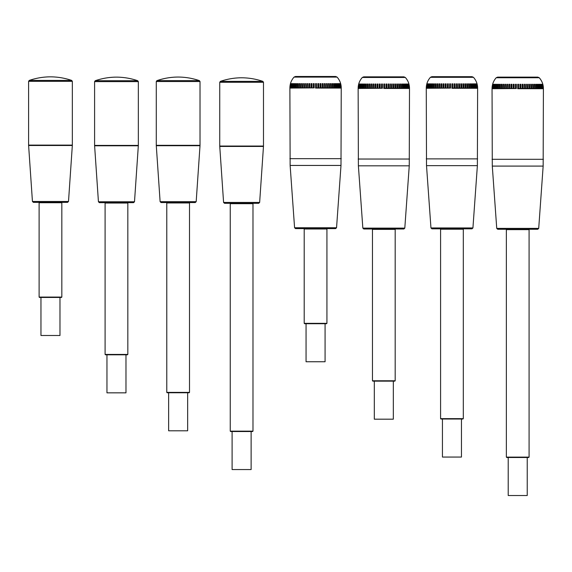 <?xml version="1.0" encoding="UTF-8"?>
<svg xmlns="http://www.w3.org/2000/svg" width="572" height="572" viewBox="0 0 572 572"><rect width="100%" height="100%" fill="white"/><g stroke="black" fill="none" stroke-linecap="round" stroke-linejoin="round"><path stroke-width="0.86" d="M32.44 201.48L33.391 202.359L67.56 202.359L68.504 201.48L32.44 201.48L28.614 145.502L72.329 145.502L68.504 201.48M66.466 81.324L72.344 81.324L72.344 145.109L28.6 145.109L28.6 81.324L72.344 81.324L71.7 80.423L29.243 80.423C36.322 78.035 43.401 76.841 50.472 76.841L50.429 76.841M28.6 145.109L28.614 145.502M39.489 202.359L39.111 202.745L61.833 202.745L61.454 202.359M39.111 297.075L39.489 297.454L61.454 297.454L61.833 297.075L39.111 297.075L39.111 202.745M40.962 297.454L40.962 335.492L59.981 335.492L59.981 297.454M98.434 201.773L99.378 202.66L133.548 202.66L134.499 201.773L98.434 201.773L94.609 145.796L138.324 145.796L134.499 201.773M132.454 81.617L138.338 81.617L138.338 145.41L94.595 145.41L94.595 81.617L138.338 81.617L137.688 80.716L95.238 80.716C102.316 78.328 109.388 77.134 116.466 77.134L116.423 77.134M94.595 145.41L94.609 145.796M105.484 202.66L105.098 203.039L127.828 203.039L127.449 202.66M105.098 354.425L105.484 354.804L127.449 354.804L127.828 354.425L105.098 354.425L105.098 203.039M106.957 354.804L106.957 392.842L125.976 392.842L125.976 354.804M160.117 201.687L161.061 202.567L195.231 202.567L196.182 201.687L160.117 201.687L156.292 145.71L200.007 145.71L196.182 201.687M194.137 81.531L200.021 81.531L200.021 145.317L156.278 145.317L156.278 81.531L200.021 81.531L199.378 80.631L156.921 80.631C164 78.242 171.071 77.048 178.149 77.048L178.106 77.048M156.278 145.317L156.292 145.71M167.167 202.567L166.781 202.953L189.511 202.953L189.132 202.567M166.781 392.378L167.167 392.757L189.132 392.757L189.511 392.378L166.781 392.378L166.781 202.953M168.64 392.757L168.64 430.795L187.659 430.795L187.659 392.757M223.58 202.424L224.531 203.31L258.701 203.31L259.645 202.424L223.58 202.424L219.755 146.446L263.47 146.446L259.645 202.424M257.607 82.268L263.485 82.268L263.485 146.053L219.741 146.053L219.741 82.268L263.485 82.268L262.841 81.367L220.392 81.367C227.463 78.979 234.541 77.785 241.613 77.785L241.57 77.785M219.741 146.053L219.755 146.446M230.63 203.31L230.251 203.689L252.981 203.689L252.595 203.31M230.251 431.145L230.63 431.531L252.595 431.531L252.981 431.145L230.251 431.145L230.251 203.689M232.103 431.531L232.103 469.562L251.122 469.562L251.122 431.531M289.89 87.888L289.918 87.888A16.073 16.059 -90 0 1 290.483 83.641A16.073 16.073 -90 0 0 289.89 87.888C289.94 83.777 291.327 80.18 294.044 77.098L295.459 76.476L335.671 76.476L337.087 77.098C339.797 80.18 341.184 83.777 341.241 87.888L341.241 87.888A16.073 16.073 90 0 0 340.669 83.641L340.669 83.641A16.073 16.052 -90 0 1 341.212 87.888L341.241 87.888M304.204 323.337L304.583 323.716L326.548 323.716L326.927 323.337L304.204 323.337L304.204 229L304.583 228.621L295.531 228.621L294.58 227.742L290.133 165.444L340.998 165.444L341.241 88.074L315.565 88.074L315.565 83.641L316.495 83.641A16.073 0.593 90 0 1 316.516 87.888L317.868 87.888A16.073 1.437 -90 0 0 317.817 83.641L318.74 83.641A16.073 2.031 90 0 1 318.811 87.888L320.148 87.888A16.073 2.867 -90 0 0 320.048 83.641L320.956 83.641A16.073 3.453 90 0 1 321.078 87.888L322.393 87.888A16.073 4.276 -90 0 0 322.243 83.641L323.137 83.641A16.073 4.848 90 0 1 323.309 87.888L324.581 87.888A16.073 5.649 -90 0 0 324.381 83.641L325.246 83.641A16.073 6.199 90 0 1 325.468 87.888L326.705 87.888A16.073 6.971 -90 0 0 326.455 83.641L327.284 83.641A16.073 7.5 90 0 1 327.549 87.888L328.728 87.888A16.073 8.244 -90 0 0 328.435 83.641L329.229 83.641A16.073 8.744 90 0 1 329.536 87.888L330.652 87.888A16.073 9.445 -90 0 0 330.316 83.641L331.059 83.641A16.073 9.917 90 0 1 331.41 87.888L332.454 87.888A16.073 10.568 -90 0 0 332.082 83.641L332.768 83.641A16.073 11.011 90 0 1 333.161 87.888L334.12 87.888A16.073 11.612 -90 0 0 333.705 83.641L334.334 83.641A16.073 12.019 90 0 1 334.763 87.888L335.635 87.888A16.073 12.563 -90 0 0 335.192 83.641L335.757 83.641A16.073 12.927 90 0 1 336.214 87.888L336.987 87.888A16.073 13.406 -90 0 0 336.515 83.641L337.008 83.641A16.073 13.728 90 0 1 337.501 87.888L338.174 87.888A16.073 14.15 -90 0 0 337.666 83.641L338.095 83.641A16.073 14.422 90 0 1 338.61 87.888L339.167 87.888A16.073 14.772 -90 0 0 338.645 83.641L338.996 83.641A16.073 15.001 90 0 1 339.532 87.888L339.982 87.888A16.073 15.28 -90 0 0 339.439 83.641L339.711 83.641A16.073 15.458 90 0 1 340.261 87.888L340.597 87.888A16.073 15.666 -90 0 0 340.04 83.641L340.226 83.641A16.073 15.787 90 0 1 340.79 87.888L341.005 87.888A16.073 15.923 -90 0 0 340.44 83.641L340.547 83.641A16.073 15.995 90 0 1 341.119 87.888L341.184 88.074M290.483 83.862L290.54 83.641A16.073 16.016 90 0 0 289.975 87.888L290.118 87.888A16.073 15.93 -90 0 1 290.683 83.641L290.826 83.641A16.073 15.837 90 0 0 290.261 87.888L290.526 87.888A16.073 15.673 -90 0 1 291.084 83.641L291.305 83.641A16.073 15.53 90 0 0 290.755 87.888L291.134 87.888A16.073 15.294 -90 0 1 291.677 83.641L291.985 83.641A16.073 15.094 90 0 0 291.448 87.888L291.942 87.888A16.073 14.786 -90 0 1 292.471 83.641L292.85 83.641A16.073 14.543 90 0 0 292.328 87.888L292.935 87.888A16.073 14.164 -90 0 1 293.443 83.641L293.894 83.641A16.073 13.871 90 0 0 293.4 87.888L294.115 87.888A16.073 13.428 -90 0 1 294.594 83.641L295.116 83.641A16.073 13.092 90 0 0 294.651 87.888L295.467 87.888A16.073 12.577 -90 0 1 295.917 83.641L296.51 83.641A16.073 12.198 90 0 0 296.074 87.888L296.982 87.888A16.073 11.633 -90 0 1 297.397 83.641L298.048 83.641A16.073 11.211 90 0 0 297.647 87.888L298.641 87.888A16.073 10.589 -90 0 1 299.02 83.641L299.728 83.641A16.073 10.139 90 0 0 299.37 87.888L300.443 87.888A16.073 9.467 -90 0 1 300.779 83.641L301.537 83.641A16.073 8.98 90 0 0 301.222 87.888L302.359 87.888A16.073 8.265 -90 0 1 302.652 83.641L303.46 83.641A16.073 7.751 90 0 0 303.189 87.888L304.39 87.888A16.073 6.993 -90 0 1 304.64 83.641L305.484 83.641A16.073 6.456 90 0 0 305.255 87.888L306.506 87.888A16.073 5.67 -90 0 1 306.706 83.641L307.586 83.641A16.073 5.112 90 0 0 307.4 87.888L308.694 87.888A16.073 4.297 -90 0 1 308.844 83.641L309.745 83.641A16.073 3.725 90 0 0 309.616 87.888L310.939 87.888A16.073 2.896 -90 0 1 311.039 83.641L311.962 83.641A16.073 2.309 90 0 0 311.876 87.888L313.22 87.888A16.073 1.466 -90 0 1 313.27 83.641L314.2 83.641A16.073 0.872 90 0 0 314.171 87.888L289.89 88.074L290.133 165.444M314.171 87.888L313.22 87.888M310.946 87.888L311.876 87.888M308.708 87.888L309.616 87.888M306.528 87.888L307.4 87.888M316.516 87.888L315.487 87.888M305.255 87.888L304.39 87.888M318.804 87.888L317.868 87.888M303.189 87.888L302.359 87.888M321.071 87.888L320.148 87.888M301.222 87.888L300.443 87.888M322.393 87.888L323.309 87.888M299.37 87.888L298.641 87.888M324.581 87.888L325.468 87.888M297.647 87.888L296.982 87.888M327.527 87.888L326.705 87.888M296.074 87.888L295.467 87.888M328.728 87.888L329.536 87.888M294.651 87.888L294.115 87.888M330.652 87.888L331.41 87.888M293.4 87.888L292.935 87.888M332.454 87.888L333.161 87.888M292.328 87.888L291.942 87.888M334.12 87.888L334.763 87.888M335.635 87.888L336.214 87.888M336.944 87.888L337.501 87.888M338.123 87.888L338.61 87.888M339.167 87.888L339.532 87.888M311.039 83.641L311.039 87.888M306.706 83.641L306.706 87.888M302.652 83.641L302.652 87.888M299.02 83.641L299.02 87.888M295.917 83.641L295.917 87.888M293.443 83.641L293.443 86.701M291.677 83.641L291.677 85.071M290.683 83.641L290.683 84.206M340.547 84.063L340.547 83.641M339.711 84.87L339.711 83.641M338.095 86.215L338.095 83.641M335.757 87.888L335.757 83.641M332.768 87.888L332.768 83.641M329.229 87.888L329.229 83.641M325.246 87.888L325.246 83.641M320.956 87.888L320.956 83.641M316.495 87.888L316.495 83.641M318.74 87.888L318.74 83.641M323.137 87.888L323.137 83.641M327.284 87.888L327.284 83.641M331.059 87.888L331.059 83.641M334.334 87.888L334.334 83.641M337.008 87.888L337.008 83.641M338.996 85.421L338.996 83.641M340.226 84.434L340.226 83.641M291.084 83.641L291.084 84.599M292.471 83.641L292.471 85.693M294.594 83.641L294.594 87.888M297.397 83.641L297.397 87.888M300.779 83.641L300.779 87.888M304.64 83.641L304.64 87.888M308.844 83.641L308.844 87.888M313.27 83.641L313.27 87.888M295.531 228.621L335.6 228.621L336.55 227.742L294.58 227.742M304.204 229L326.927 229L326.548 228.621L315.565 228.621M306.056 323.716L306.056 361.754L325.075 361.754L325.075 323.716M358.715 84.013A16.073 16.073 -90 0 0 358.151 88.26C358.194 84.148 359.581 80.552 362.305 77.47L363.713 76.848L403.932 76.848L405.341 77.47C408.058 80.559 409.445 84.148 409.495 88.26L409.495 88.26A16.073 16.052 -90 0 0 408.901 84.013A16.073 16.073 90 0 1 409.495 88.26L409.373 88.26A16.073 15.995 90 0 0 408.808 84.013L408.694 84.013A16.073 15.923 -90 0 1 409.266 88.26L409.373 88.26M362.841 228.114L404.804 228.114L403.853 228.993L363.785 228.993L362.841 228.114L358.387 165.816L409.252 165.816L409.495 88.453L383.819 88.453L383.819 84.013L384.749 84.013A16.073 0.593 90 0 1 384.77 88.26L386.121 88.26A16.073 1.437 -90 0 0 386.071 84.013L386.994 84.013A16.073 2.031 90 0 1 387.065 88.26L388.402 88.26A16.073 2.867 -90 0 0 388.302 84.013L389.217 84.013A16.073 3.453 90 0 1 389.339 88.26L390.647 88.26A16.073 4.276 -90 0 0 390.497 84.013L391.391 84.013A16.073 4.848 90 0 1 391.563 88.26L392.842 88.26A16.073 5.649 -90 0 0 392.642 84.013L393.507 84.013A16.073 6.199 90 0 1 393.722 88.26L394.959 88.26A16.073 6.971 -90 0 0 394.709 84.013L395.538 84.013A16.073 7.5 90 0 1 395.81 88.26L396.989 88.26A16.073 8.244 -90 0 0 396.696 84.013L397.483 84.013A16.073 8.744 90 0 1 397.797 88.26L398.913 88.26A16.073 9.445 -90 0 0 398.577 84.013L399.313 84.013A16.073 9.917 90 0 1 399.671 88.26L400.707 88.26A16.073 10.568 -90 0 0 400.336 84.013L401.022 84.013A16.073 11.011 90 0 1 401.415 88.26L402.373 88.26A16.073 11.612 -90 0 0 401.966 84.013L402.595 84.013A16.073 12.019 90 0 1 403.017 88.26L403.889 88.26A16.073 12.563 -90 0 0 403.446 84.013L404.011 84.013A16.073 12.927 90 0 1 404.468 88.26L405.248 88.26A16.073 13.406 -90 0 0 404.769 84.013L405.269 84.013A16.073 13.728 90 0 1 405.755 88.26L406.427 88.26A16.073 14.15 -90 0 0 405.927 84.013L406.349 84.013A16.073 14.422 90 0 1 406.864 88.26L407.428 88.26A16.073 14.772 -90 0 0 406.899 84.013L407.25 84.013A16.073 15.001 90 0 1 407.786 88.26L408.236 88.26A16.073 15.28 -90 0 0 407.693 84.013L407.965 84.013A16.073 15.458 90 0 1 408.515 88.26L408.851 88.26A16.073 15.666 -90 0 0 408.294 84.013L408.487 84.013A16.073 15.787 90 0 1 409.044 88.26L409.266 88.26M358.143 88.26L358.172 88.26A16.073 16.059 -90 0 1 358.744 84.013L358.801 84.013A16.073 16.016 90 0 0 358.229 88.26L358.372 88.26A16.073 15.93 -90 0 1 358.937 84.013L359.08 84.013A16.073 15.837 90 0 0 358.515 88.26L358.78 88.26A16.073 15.673 -90 0 1 359.338 84.013L359.559 84.013A16.073 15.53 90 0 0 359.009 88.26L359.395 88.26A16.073 15.294 -90 0 1 359.938 84.013L360.238 84.013A16.073 15.094 90 0 0 359.702 88.26L360.196 88.26A16.073 14.786 -90 0 1 360.725 84.013L361.104 84.013A16.073 14.543 90 0 0 360.589 88.26L361.197 88.26A16.073 14.164 -90 0 1 361.697 84.013L362.155 84.013A16.073 13.871 90 0 0 361.661 88.26L362.376 88.26A16.073 13.428 -90 0 1 362.848 84.013L363.377 84.013A16.073 13.092 90 0 0 362.913 88.26L363.728 88.26A16.073 12.577 -90 0 1 364.171 84.013L364.764 84.013A16.073 12.198 90 0 0 364.328 88.26L365.236 88.26A16.073 11.633 -90 0 1 365.651 84.013L366.302 84.013A16.073 11.211 90 0 0 365.908 88.26L366.902 88.26A16.073 10.589 -90 0 1 367.274 84.013L367.989 84.013A16.073 10.139 90 0 0 367.624 88.26L368.697 88.26A16.073 9.467 -90 0 1 369.033 84.013L369.798 84.013A16.073 8.98 90 0 0 369.476 88.26L370.62 88.26A16.073 8.265 -90 0 1 370.913 84.013L371.721 84.013A16.073 7.751 90 0 0 371.442 88.26L372.644 88.26A16.073 6.993 -90 0 1 372.894 84.013L373.738 84.013A16.073 6.456 90 0 0 373.509 88.26L374.76 88.26A16.073 5.67 -90 0 1 374.96 84.013L375.84 84.013A16.073 5.112 90 0 0 375.654 88.26L376.948 88.26A16.073 4.297 -90 0 1 377.105 84.013L378.006 84.013A16.073 3.725 90 0 0 377.87 88.26L379.193 88.26A16.073 2.896 -90 0 1 379.3 84.013L380.216 84.013A16.073 2.309 90 0 0 380.137 88.26L381.474 88.26A16.073 1.466 -90 0 1 381.531 84.013L382.453 84.013A16.073 0.872 90 0 0 382.425 88.26L358.143 88.453L358.387 165.816M381.481 88.26L382.425 88.26M379.207 88.26L380.137 88.26M377.87 88.26L376.948 88.26M374.782 88.26L375.654 88.26M384.77 88.26L383.74 88.26M372.672 88.26L373.509 88.26M387.058 88.26L386.114 88.26M371.442 88.26L370.62 88.26M388.395 88.26L389.339 88.26M369.476 88.26L368.697 88.26M390.633 88.26L391.563 88.26M367.624 88.26L366.902 88.26M393.7 88.26L392.842 88.26M365.908 88.26L365.236 88.26M394.959 88.26L395.81 88.26M364.328 88.26L363.728 88.26M396.989 88.26L397.797 88.26M362.913 88.26L362.376 88.26M398.877 88.26L399.671 88.26M361.661 88.26L361.197 88.26M400.672 88.26L401.415 88.26M360.589 88.26L360.196 88.26M402.338 88.26L403.017 88.26M403.846 88.26L404.468 88.26M405.198 88.26L405.755 88.26M406.427 88.26L406.864 88.26M407.428 88.26L407.786 88.26M379.3 84.013L379.3 88.26M374.96 84.013L374.96 88.26M370.913 84.013L370.913 88.26M367.274 84.013L367.274 88.26M364.171 84.013L364.171 88.26M361.697 84.013L361.697 87.073M359.938 84.013L359.938 85.442M358.937 84.013L358.937 84.577M408.808 84.434L408.808 84.013M407.965 85.242L407.965 84.013M406.349 86.586L406.349 84.013M404.011 88.26L404.011 84.013M401.022 88.26L401.022 84.013M397.483 88.26L397.483 84.013M393.507 88.26L393.507 84.013M389.217 88.26L389.217 84.013M384.749 88.26L384.749 84.013M386.994 88.26L386.994 84.013M391.391 88.26L391.391 84.013M395.538 88.26L395.538 84.013M399.313 88.26L399.313 84.013M402.595 88.26L402.595 84.013M405.269 88.26L405.269 84.013M407.25 85.793L407.25 84.013M408.487 84.806L408.487 84.013M359.338 84.013L359.338 84.971M360.725 84.013L360.725 86.065M362.848 84.013L362.848 88.26M365.651 84.013L365.651 88.26M369.033 84.013L369.033 88.26M372.894 84.013L372.894 88.26M377.105 84.013L377.105 88.26M381.531 84.013L381.531 88.26M372.837 228.993L372.458 229.379L395.188 229.379L394.802 228.993L383.819 228.993M372.458 380.766L372.837 381.145L394.802 381.145L395.188 380.766L372.458 380.766L372.458 229.379M374.31 381.145L374.31 419.183L393.329 419.183L393.329 381.145M426.862 84.07L426.919 83.848A16.073 16.016 90 0 0 426.354 88.095L426.29 88.095A16.073 16.059 -90 0 1 426.862 83.848A16.073 16.073 -90 0 0 426.269 88.095L426.29 88.095C426.319 83.984 427.706 80.387 430.423 77.313L431.839 76.684L472.05 76.684L473.459 77.313C476.176 80.395 477.563 83.984 477.62 88.095L477.62 88.095A16.073 16.073 90 0 0 477.048 83.848L477.019 83.848A16.073 16.052 -90 0 1 477.591 88.095L477.62 88.095M451.944 228.836L431.91 228.836L430.959 227.949L426.512 165.651L477.377 165.651L477.62 88.288L451.944 88.288L451.944 83.848L452.874 83.848A16.073 0.593 90 0 1 452.895 88.095L454.247 88.095A16.073 1.437 -90 0 0 454.197 83.848L455.119 83.848A16.073 2.031 90 0 1 455.19 88.095L456.527 88.095A16.073 2.867 -90 0 0 456.427 83.848L457.335 83.848A16.073 3.453 90 0 1 457.457 88.095L458.773 88.095A16.073 4.276 -90 0 0 458.622 83.848L459.509 83.848A16.073 4.848 90 0 1 459.681 88.095L460.961 88.095A16.073 5.649 -90 0 0 460.76 83.848L461.625 83.848A16.073 6.199 90 0 1 461.847 88.095L463.084 88.095A16.073 6.971 -90 0 0 462.834 83.848L463.663 83.848A16.073 7.5 90 0 1 463.928 88.095L465.107 88.095A16.073 8.244 -90 0 0 464.814 83.848L465.608 83.848A16.073 8.744 90 0 1 465.915 88.095L467.031 88.095A16.073 9.445 -90 0 0 466.695 83.848L467.438 83.848A16.073 9.917 90 0 1 467.789 88.095L468.833 88.095A16.073 10.568 -90 0 0 468.454 83.848L469.147 83.848A16.073 11.011 90 0 1 469.533 88.095L470.499 88.095A16.073 11.612 -90 0 0 470.084 83.848L470.713 83.848A16.073 12.019 90 0 1 471.142 88.095L472.014 88.095A16.073 12.563 -90 0 0 471.564 83.848L472.136 83.848A16.073 12.927 90 0 1 472.594 88.095L473.366 88.095A16.073 13.406 -90 0 0 472.894 83.848L473.387 83.848A16.073 13.728 90 0 1 473.873 88.095L474.546 88.095A16.073 14.15 -90 0 0 474.045 83.848L474.474 83.848A16.073 14.422 90 0 1 474.982 88.095L475.546 88.095A16.073 14.772 -90 0 0 475.025 83.848L475.375 83.848A16.073 15.001 90 0 1 475.904 88.095L476.362 88.095A16.073 15.28 -90 0 0 475.818 83.848L476.09 83.848A16.073 15.458 90 0 1 476.633 88.095L476.969 88.095A16.073 15.666 -90 0 0 476.419 83.848L476.605 83.848A16.073 15.787 90 0 1 477.17 88.095L477.384 88.095A16.073 15.923 -90 0 0 476.819 83.848L476.926 83.848A16.073 15.995 90 0 1 477.498 88.095L477.591 88.095M426.347 88.095L426.498 88.095A16.073 15.93 -90 0 1 427.062 83.848L427.205 83.848A16.073 15.837 90 0 0 426.641 88.095L426.905 88.095A16.073 15.673 -90 0 1 427.463 83.848L427.684 83.848A16.073 15.53 90 0 0 427.134 88.095L427.513 88.095A16.073 15.294 -90 0 1 428.056 83.848L428.356 83.848A16.073 15.094 90 0 0 427.82 88.095L428.321 88.095A16.073 14.786 -90 0 1 428.843 83.848L429.229 83.848A16.073 14.543 90 0 0 428.707 88.095L429.315 88.095A16.073 14.164 -90 0 1 429.822 83.848L430.273 83.848A16.073 13.871 90 0 0 429.779 88.095L430.494 88.095A16.073 13.428 -90 0 1 430.973 83.848L431.495 83.848A16.073 13.092 90 0 0 431.031 88.095L431.846 88.095A16.073 12.577 -90 0 1 432.296 83.848L432.882 83.848A16.073 12.198 90 0 0 432.453 88.095L433.361 88.095A16.073 11.633 -90 0 1 433.769 83.848L434.427 83.848A16.073 11.211 90 0 0 434.026 88.095L435.02 88.095A16.073 10.589 -90 0 1 435.399 83.848L436.107 83.848A16.073 10.139 90 0 0 435.75 88.095L436.822 88.095A16.073 9.467 -90 0 1 437.158 83.848L437.916 83.848A16.073 8.98 90 0 0 437.601 88.095L438.738 88.095A16.073 8.265 -90 0 1 439.031 83.848L439.839 83.848A16.073 7.751 90 0 0 439.568 88.095L440.769 88.095A16.073 6.993 -90 0 1 441.012 83.848L441.863 83.848A16.073 6.456 90 0 0 441.627 88.095L442.885 88.095A16.073 5.67 -90 0 1 443.086 83.848L443.958 83.848A16.073 5.112 90 0 0 443.779 88.095L445.073 88.095A16.073 4.297 -90 0 1 445.223 83.848L446.124 83.848A16.073 3.725 90 0 0 445.996 88.095L447.318 88.095A16.073 2.896 -90 0 1 447.418 83.848L448.341 83.848A16.073 2.309 90 0 0 448.255 88.095L449.599 88.095A16.073 1.466 -90 0 1 449.649 83.848L450.579 83.848A16.073 0.872 90 0 0 450.55 88.095L426.269 88.288L426.512 165.651M449.606 88.095L450.55 88.095M448.255 88.095L447.318 88.095M445.087 88.095L445.996 88.095M443.779 88.095L442.885 88.095M451.859 88.095L452.895 88.095L452.874 83.848M441.627 88.095L440.769 88.095M454.239 88.095L455.19 88.095M439.568 88.095L438.738 88.095M457.45 88.095L456.513 88.095M437.601 88.095L436.822 88.095M459.666 88.095L458.758 88.095M435.75 88.095L435.02 88.095M460.939 88.095L461.847 88.095M434.026 88.095L433.361 88.095M463.055 88.095L463.928 88.095M432.453 88.095L431.846 88.095M465.079 88.095L465.915 88.095M431.031 88.095L430.494 88.095M466.995 88.095L467.789 88.095M429.779 88.095L429.315 88.095M468.797 88.095L469.533 88.095M428.707 88.095L428.321 88.095M470.499 88.095L471.142 88.095M472.014 88.095L472.594 88.095M473.366 88.095L473.873 88.095M474.495 88.095L474.982 88.095M475.496 88.095L475.904 88.095M447.418 83.848L447.418 88.095M443.086 83.848L443.086 88.095M439.031 83.848L439.031 88.095M435.399 83.848L435.399 88.095M432.296 83.848L432.296 88.095M429.822 83.848L429.822 86.908M428.056 83.848L428.056 85.278M427.062 83.848L427.062 84.413M476.926 84.27L476.926 83.848M476.09 85.078L476.09 83.848M474.474 86.422L474.474 83.848M472.136 88.095L472.136 83.848M469.147 88.095L469.147 83.848M465.608 88.095L465.608 83.848M461.625 88.095L461.625 83.848M457.335 88.095L457.335 83.848M455.119 88.095L455.119 83.848M459.509 88.095L459.509 83.848M463.663 88.095L463.663 83.848M467.438 88.095L467.438 83.848M470.713 88.095L470.713 83.848M473.387 88.095L473.387 83.848M475.375 85.628L475.375 83.848M476.605 84.642L476.605 83.848M427.463 83.848L427.463 84.806M428.843 83.848L428.843 85.9M430.973 83.848L430.973 88.095M433.769 83.848L433.769 88.095M437.158 83.848L437.158 88.095M441.012 83.848L441.012 88.095M445.223 83.848L445.223 88.095M449.649 83.848L449.649 88.095M431.91 228.836L471.979 228.836L472.93 227.949L430.959 227.949M440.962 228.836L440.583 229.215L463.306 229.215L462.927 228.836M440.583 418.64L440.962 419.019L462.927 419.019L463.306 418.64L440.583 418.64L440.583 229.215M442.435 419.019L442.435 457.057L461.454 457.057L461.454 419.019M492.642 84.506L492.699 84.284A16.073 16.016 90 0 0 492.134 88.531L492.077 88.531A16.073 16.059 -90 0 1 492.642 84.284A16.073 16.073 -90 0 0 492.049 88.531L492.077 88.531C492.099 84.42 493.486 80.824 496.21 77.742L497.619 77.12L537.83 77.12L539.246 77.742C541.963 80.824 543.343 84.42 543.4 88.531L543.4 88.531A16.073 16.073 90 0 0 542.828 84.284L542.807 84.284A16.073 16.052 -90 0 1 543.371 88.531L543.4 88.531M496.739 228.385L538.71 228.385L537.759 229.265L497.69 229.265L496.739 228.385L492.292 166.087L543.157 166.087L543.4 88.717L517.724 88.717L517.724 84.284L518.654 84.284A16.073 0.593 90 0 1 518.675 88.531L520.027 88.531A16.073 1.437 -90 0 0 519.977 84.284L520.899 84.284A16.073 2.031 90 0 1 520.97 88.531L522.308 88.531A16.073 2.867 -90 0 0 522.207 84.284L523.115 84.284A16.073 3.453 90 0 1 523.237 88.531L524.553 88.531A16.073 4.276 -90 0 0 524.402 84.284L525.296 84.284A16.073 4.848 90 0 1 525.468 88.531L526.748 88.531A16.073 5.649 -90 0 0 526.54 84.284L527.405 84.284A16.073 6.199 90 0 1 527.627 88.531L528.864 88.531A16.073 6.971 -90 0 0 528.614 84.284L529.443 84.284A16.073 7.5 90 0 1 529.708 88.531L530.887 88.531A16.073 8.244 -90 0 0 530.601 84.284L531.388 84.284A16.073 8.744 90 0 1 531.695 88.531L532.811 88.531A16.073 9.445 -90 0 0 532.475 84.284L533.218 84.284A16.073 9.917 90 0 1 533.569 88.531L534.613 88.531A16.073 10.568 -90 0 0 534.241 84.284L534.927 84.284A16.073 11.011 90 0 1 535.321 88.531L536.279 88.531A16.073 11.612 -90 0 0 535.864 84.284L536.5 84.284A16.073 12.019 90 0 1 536.922 88.531L537.794 88.531A16.073 12.563 -90 0 0 537.351 84.284L537.916 84.284A16.073 12.927 90 0 1 538.374 88.531L539.146 88.531A16.073 13.406 -90 0 0 538.674 84.284L539.167 84.284A16.073 13.728 90 0 1 539.661 88.531L540.333 88.531A16.073 14.15 -90 0 0 539.825 84.284L540.254 84.284A16.073 14.422 90 0 1 540.769 88.531L541.334 88.531A16.073 14.772 -90 0 0 540.805 84.284L541.155 84.284A16.073 15.001 90 0 1 541.691 88.531L542.142 88.531A16.073 15.28 -90 0 0 541.598 84.284L541.87 84.284A16.073 15.458 90 0 1 542.42 88.531L542.756 88.531A16.073 15.666 -90 0 0 542.199 84.284L542.392 84.284A16.073 15.787 90 0 1 542.95 88.531L543.164 88.531A16.073 15.923 -90 0 0 542.599 84.284L542.706 84.284A16.073 15.995 90 0 1 543.278 88.531L543.371 88.531M492.134 88.531L492.277 88.531A16.073 15.93 -90 0 1 492.842 84.284L492.985 84.284A16.073 15.837 90 0 0 492.421 88.531L492.685 88.531A16.073 15.673 -90 0 1 493.243 84.284L493.464 84.284A16.073 15.53 90 0 0 492.914 88.531L493.293 88.531A16.073 15.294 -90 0 1 493.836 84.284L494.144 84.284A16.073 15.094 90 0 0 493.607 88.531L494.101 88.531A16.073 14.786 -90 0 1 494.63 84.284L495.009 84.284A16.073 14.543 90 0 0 494.494 88.531L495.102 88.531A16.073 14.164 -90 0 1 495.602 84.284L496.053 84.284A16.073 13.871 90 0 0 495.567 88.531L496.274 88.531A16.073 13.428 -90 0 1 496.753 84.284L497.282 84.284A16.073 13.092 90 0 0 496.818 88.531L497.626 88.531A16.073 12.577 -90 0 1 498.076 84.284L498.67 84.284A16.073 12.198 90 0 0 498.233 88.531L499.142 88.531A16.073 11.633 -90 0 1 499.556 84.284L500.207 84.284A16.073 11.211 90 0 0 499.806 88.531L500.8 88.531A16.073 10.589 -90 0 1 501.179 84.284L501.887 84.284A16.073 10.139 90 0 0 501.53 88.531L502.602 88.531A16.073 9.467 -90 0 1 502.938 84.284L503.696 84.284A16.073 8.98 90 0 0 503.381 88.531L504.525 88.531A16.073 8.265 -90 0 1 504.819 84.284L505.619 84.284A16.073 7.751 90 0 0 505.348 88.531L506.549 88.531A16.073 6.993 -90 0 1 506.799 84.284L507.643 84.284A16.073 6.456 90 0 0 507.414 88.531L508.665 88.531A16.073 5.67 -90 0 1 508.865 84.284L509.745 84.284A16.073 5.112 90 0 0 509.559 88.531L510.853 88.531A16.073 4.297 -90 0 1 511.003 84.284L511.904 84.284A16.073 3.725 90 0 0 511.776 88.531L513.098 88.531A16.073 2.896 -90 0 1 513.198 84.284L514.121 84.284A16.073 2.309 90 0 0 514.035 88.531L515.379 88.531A16.073 1.466 -90 0 1 515.429 84.284L516.359 84.284A16.073 0.872 90 0 0 516.33 88.531L492.049 88.717L492.292 166.087M515.386 88.531L516.33 88.531M514.035 88.531L513.098 88.531M510.867 88.531L511.776 88.531M509.559 88.531L508.665 88.531M517.646 88.531L518.675 88.531L518.654 84.284M507.414 88.531L506.549 88.531M520.019 88.531L520.97 88.531M504.554 88.531L505.348 88.531M523.23 88.531L522.3 88.531M503.381 88.531L502.602 88.531M525.446 88.531L524.538 88.531M501.53 88.531L500.8 88.531M526.726 88.531L527.627 88.531M499.806 88.531L499.142 88.531M528.835 88.531L529.708 88.531M498.233 88.531L497.626 88.531M530.887 88.531L531.695 88.531M496.818 88.531L496.274 88.531M532.811 88.531L533.569 88.531M495.567 88.531L495.102 88.531M534.613 88.531L535.321 88.531M494.494 88.531L494.101 88.531M536.279 88.531L536.922 88.531M537.794 88.531L538.374 88.531M539.146 88.531L539.661 88.531M540.333 88.531L540.769 88.531M541.334 88.531L541.691 88.531M513.198 84.284L513.198 88.531M508.865 84.284L508.865 88.531M504.819 84.284L504.819 88.531M501.179 84.284L501.179 88.531M498.076 84.284L498.076 88.531M495.602 84.284L495.602 87.344M493.836 84.284L493.836 85.714M492.842 84.284L492.842 84.849M542.706 84.706L542.706 84.284M541.87 85.514L541.87 84.284M540.254 86.858L540.254 84.284M537.916 88.531L537.916 84.284M534.927 88.531L534.927 84.284M531.388 88.531L531.388 84.284M527.405 88.531L527.405 84.284M523.115 88.531L523.115 84.284M520.899 88.531L520.899 84.284M525.296 88.531L525.296 84.284M529.443 88.531L529.443 84.284M533.218 88.531L533.218 84.284M536.5 88.531L536.5 84.284M539.167 88.531L539.167 84.284M541.155 86.065L541.155 84.284M542.392 85.078L542.392 84.284M493.243 84.284L493.243 85.242M494.63 84.284L494.63 86.336M496.753 84.284L496.753 88.531M499.556 84.284L499.556 88.531M502.938 84.284L502.938 88.531M506.799 84.284L506.799 88.531M511.003 84.284L511.003 88.531M515.429 84.284L515.429 88.531M517.724 229.265L506.742 229.265L506.363 229.644L529.086 229.644L528.707 229.265M506.363 457.107L506.742 457.486L528.707 457.486L529.086 457.107L506.363 457.107L506.363 229.644M508.215 457.486L508.215 495.524L527.234 495.524L527.234 457.486M35.328 80.423L65.987 80.423M101.315 80.716L131.982 80.716M162.999 80.631L193.665 80.631M226.469 81.367L257.135 81.367M294.044 77.098L337.087 77.098M341.241 158.666L289.89 158.666M362.305 77.47L405.341 77.47M409.495 159.037L358.143 159.037M430.423 77.313L473.459 77.313M477.62 158.873L426.269 158.873M496.21 77.742L539.246 77.742M543.4 159.309L492.049 159.309M71.7 80.423C64.815 78.071 57.743 76.877 50.472 76.841C43.207 76.877 36.129 78.071 29.243 80.423L28.6 81.324M72.344 145.109L72.329 145.502M61.833 297.075L61.833 202.745M137.695 80.716C130.809 78.364 123.731 77.17 116.466 77.134C109.195 77.17 102.123 78.364 95.238 80.716L94.595 81.617M138.338 145.41L138.324 145.796M127.828 354.425L127.828 203.039M199.378 80.631C192.492 78.278 185.414 77.084 178.149 77.048C170.878 77.084 163.806 78.278 156.921 80.631L156.278 81.531M200.021 145.317L200.007 145.71M189.511 392.378L189.511 202.953M262.841 81.367C255.956 79.015 248.884 77.821 241.613 77.785C234.348 77.821 227.27 79.015 220.392 81.367L219.741 82.268M263.485 146.053L263.47 146.446M252.981 431.145L252.981 203.689M336.55 227.742L340.998 165.444M326.927 323.337L326.927 229M404.804 228.114L409.252 165.816M395.188 380.766L395.188 229.379M472.93 227.949L477.377 165.651M463.306 418.64L463.306 229.215M538.71 228.385L543.157 166.087M529.086 457.107L529.086 229.644"/></g></svg>
